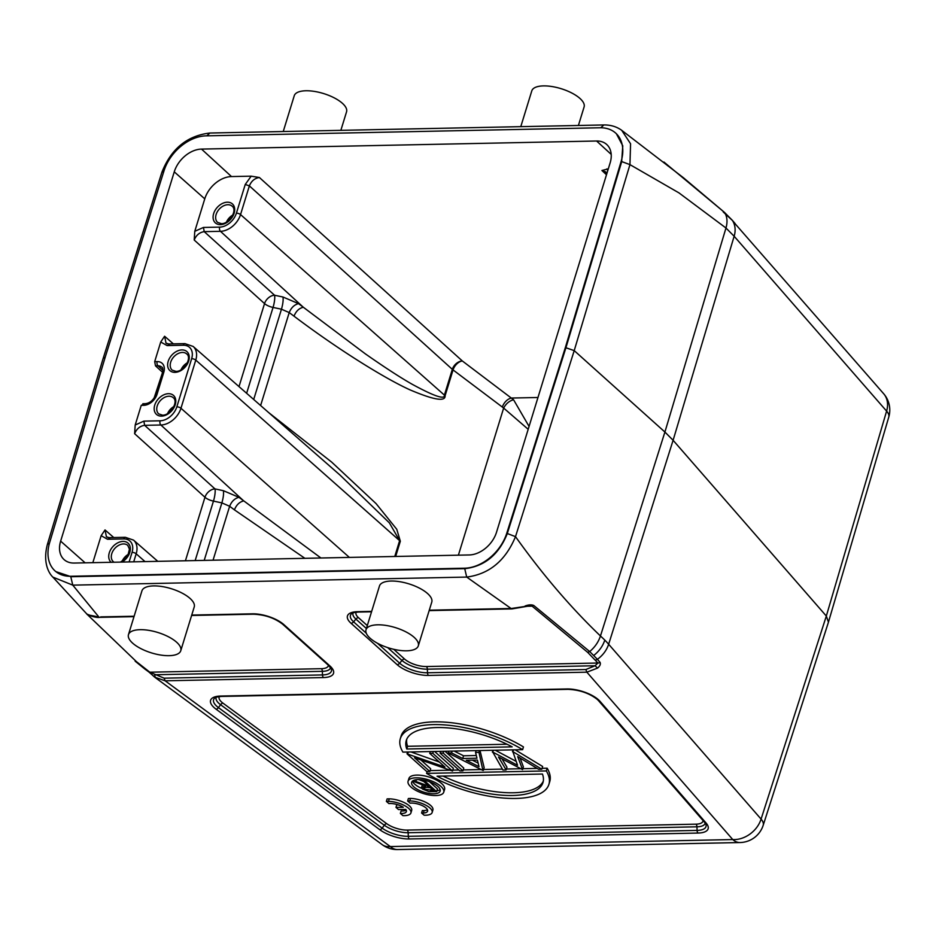 <?xml version="1.0" encoding="UTF-8"?>
<svg xmlns="http://www.w3.org/2000/svg" width="936" height="936" viewBox="0 0 936 936"><rect width="100%" height="100%" fill="white"/><g stroke="black" fill="none" stroke-linecap="round" stroke-linejoin="round"><path stroke-width="1.4" d="M515.174 749.818L542.634 766.479L541.792 769.216L512.893 751.678L517.549 765.297L492.781 752.088L502.936 770.012L506.107 769.942L498.49 757.013L522.545 769.603L517.713 756.604L538.586 769.275L541.792 769.216M520.112 758.066L523.388 766.876L522.545 769.603M502.059 758.92L506.949 767.204L506.107 769.942M495.261 750.227L516.075 761.319M454.147 751.07L463.554 755.785L462.712 758.511L451.573 752.93L448.18 753L482.929 770.422L478.963 752.368L475.558 752.439L476.962 758.218L462.712 758.511M476.307 755.516L463.554 755.785M480.016 750.532L484.158 767.672L483.315 770.41M452.544 771.042L432.795 753.316L429.718 753.375L444.974 767.075L407.02 753.843L426.769 771.568L429.846 771.51L414.554 757.774L452.544 771.042L453.387 768.304L434.62 751.468M429.846 771.51L430.689 768.772L420.989 760.067M410.974 751.947L439.37 762.044M462.922 770.831L443.184 753.106L440.107 753.164L459.845 770.89L462.922 770.831L463.765 768.093L445.01 751.257M401.146 735.93A77.735 30.373 17.1 0 1 447.888 722.37A77.735 30.373 17.1 0 1 523.458 746.928L522.627 749.666L402.901 752.111A77.735 30.373 -162.9 0 1 400.315 738.668L401.146 735.93M430.127 770.597L449.479 770.199M452.825 770.129L458.862 770.012M463.203 769.918L481.198 769.544M483.596 769.497L502.41 769.111M506.388 769.029L520.498 768.748M522.826 768.702L537.147 768.409M542.073 768.304L547.15 768.199A77.735 30.373 17.1 0 1 549.748 781.642L548.905 784.38A77.735 30.373 -162.9 0 0 546.32 770.936L426.594 773.382A77.735 30.373 -162.9 0 0 502.176 797.94A77.735 30.373 -162.9 0 0 548.905 784.38M408.084 781.209L408.927 778.471A18.661 7.289 17.1 0 1 422.639 775.534A18.661 7.289 17.1 0 1 441.757 783.654A18.661 7.289 17.1 0 1 444.588 789.446L443.746 792.184A18.661 7.289 -162.9 0 0 440.914 786.392A18.661 7.289 -162.9 0 0 421.808 778.261A18.661 7.289 -162.9 0 0 408.084 781.209A18.661 7.289 -162.9 0 0 410.916 787A18.661 7.289 -162.9 0 0 430.034 795.12A18.661 7.289 -162.9 0 0 443.746 792.184M132.608 643.126A27.366 10.694 -162.9 0 0 160.653 655.036A27.366 10.694 -162.9 0 0 180.765 650.719A27.366 10.694 -162.9 0 0 176.623 642.225A27.366 10.694 -162.9 0 0 148.578 630.314A27.366 10.694 -162.9 0 0 128.466 634.631A27.366 10.694 -162.9 0 0 132.608 643.126M128.466 634.631L141.933 590.862A27.366 10.694 17.1 0 1 162.045 586.544A27.366 10.694 17.1 0 1 190.09 598.455A27.366 10.694 17.1 0 1 194.232 606.949L180.765 650.719M370.153 638.258A27.366 10.694 -162.9 0 0 398.198 650.169A27.366 10.694 -162.9 0 0 418.31 645.852A27.366 10.694 -162.9 0 0 414.168 637.357A27.366 10.694 -162.9 0 0 386.123 625.447A27.366 10.694 -162.9 0 0 366.011 629.764A27.366 10.694 -162.9 0 0 370.153 638.258M366.011 629.764L379.478 585.995A27.366 10.694 17.1 0 1 399.59 581.677A27.366 10.694 17.1 0 1 427.623 593.588A27.366 10.694 17.1 0 1 431.777 602.082L418.31 645.852M426.816 787.199L430.034 787.153L433.871 790.592L424.125 789.06L423.599 787.972L426.816 787.199M424.651 787.363L424.125 789.06M426.453 787.211L430.911 787.937M425.108 781.291L423.54 781.314L428.852 786.088L415.83 781.478L413.887 781.513L425.634 786.158L421.61 787.305L422.557 789.083L429.004 791.634L436.632 791.622L425.108 781.291L425.353 780.495M423.891 780.179L423.54 781.314M427.857 785.199L427.576 786.111M416.38 779.711L415.83 781.478M418.86 779.606L423.809 781.56M414.32 780.144L413.887 781.513M429.519 781.759L437.475 788.896L436.632 791.622M412.507 781.069A14.929 5.827 -162.9 0 0 414.753 784.204A14.929 5.827 -162.9 0 0 421.925 788.428M436.866 790.861A14.929 5.827 -162.9 0 0 440.166 789.574M437.919 786.451A14.929 5.827 17.1 0 1 440.177 791.084A14.929 5.827 17.1 0 1 429.214 793.435A14.929 5.827 17.1 0 1 413.911 786.942A14.929 5.827 17.1 0 1 411.653 782.309A14.929 5.827 17.1 0 1 422.627 779.945A14.929 5.827 17.1 0 1 437.919 786.451M443.032 776.073A71.51 27.94 -162.9 0 0 543.289 781.162M542.447 774.037A71.51 27.94 17.1 0 1 542.962 782.554A71.51 27.94 17.1 0 1 437.03 776.19L542.447 774.037M426.594 773.382L427.155 771.557M547.15 768.199L546.32 770.936M406.762 739.159A71.51 27.94 -162.9 0 0 407.605 746.284L406.762 749.011A71.51 27.94 17.1 0 1 406.259 740.493A71.51 27.94 17.1 0 1 512.179 746.858L406.762 749.011M507.019 744.249L407.605 746.284M522.627 749.666A77.735 30.373 -162.9 0 0 447.045 725.107A77.735 30.373 -162.9 0 0 400.315 738.668M440.669 751.339L440.107 753.164M443.746 751.28L443.184 753.106M408.283 752.006L407.722 753.831M407.581 752.017L407.02 753.843M433.356 751.491L432.795 753.316M430.279 751.561L429.718 753.375M477.407 760.079L478.998 766.678L466.268 760.301L477.407 760.079M472.329 760.172L478.132 763.086M476.12 750.613L475.558 752.439M479.524 750.543L478.963 752.368M452.135 751.105L451.573 752.93M448.742 751.175L448.18 753M513.057 749.865L512.495 751.69M493.342 750.262L492.781 752.088M492.944 750.274L492.383 752.099M513.454 749.853L512.893 751.678M520.779 126.664L531.8 90.85A27.366 10.694 17.1 0 1 551.912 86.533A27.366 10.694 17.1 0 1 579.957 98.444A27.366 10.694 17.1 0 1 584.099 106.95L578.401 125.482M283.245 131.52L294.255 95.718A27.366 10.694 17.1 0 1 314.367 91.4A27.366 10.694 17.1 0 1 342.412 103.311A27.366 10.694 17.1 0 1 346.554 111.805L340.856 130.338M86.802 614.004L87.376 614.601C86.217 613.595 86.592 613.723 88.534 614.975L98.853 616.976L72.774 585.14L52.849 577.102L87.387 614.601L136.387 661.612L149.83 672.2A3.112 1.907 126.4 0 1 148.836 671.966L144.741 668.947A3.112 1.907 -53.6 0 0 144.741 668.947L144.741 668.947A3.112 1.907 -53.6 0 0 145.735 669.182M148.496 671.592L154.674 677.149L165.134 680.811L164.128 678.167L149.83 672.2L321.364 668.69A16.38 6.4 -162.9 0 0 328.442 665.309M88.534 614.975L89.06 615.35C94.15 617.105 97.718 617.783 99.742 617.35L134 616.648M246.636 393.284L273.043 307.429A9.325 2.024 101.9 0 0 274.564 295.238L204.235 231.648L203.44 227.448L194.77 231.332L204.762 198.853A24.874 17.491 -48.1 0 1 231.496 176.565L251.187 176.167L259.401 177.512L462.349 360.98A9.325 6.482 -47.9 0 0 452.322 369.346A9.325 3.65 -162.9 0 0 453.047 369.919A9.325 5.686 126.9 0 1 462.349 360.98L513.583 399.777L529.062 426.43M528.185 429.296L503.65 408.061C506.06 403.591 509.371 400.83 513.583 399.777M496.525 532.221A25.366 17.842 131.9 0 1 469.252 554.954L74.178 563.051A25.366 17.842 131.9 0 1 64.21 559.705A25.366 17.842 131.9 0 1 60.641 541.137L174.26 171.838A25.366 17.842 131.9 0 1 201.521 149.093L596.595 141.008A25.366 17.842 131.9 0 1 606.785 144.553A25.366 17.842 131.9 0 1 610.132 162.911L496.525 532.221M232.783 215.046A10.881 7.652 -48.1 0 0 226.465 222.078M187.34 362.77A10.881 7.652 -48.1 0 0 181.022 369.802M173.874 406.54A10.881 7.652 -48.1 0 0 167.556 413.572M155.493 365.847L157.973 365.8A3.112 1.849 88.8 0 1 157.189 361.6L154.686 361.647L155.493 365.847L162.63 372.341M260.618 405.534L289.212 312.589C291.225 307.675 294.337 304.691 298.525 303.638L282.988 297.016L274.564 295.238A9.325 6.482 -47.9 0 0 264.537 303.592L194.208 240.014L194.77 231.344M128.431 554.252A10.881 7.652 -48.1 0 0 122.101 561.296M92.839 562.665L101.147 535.684L105.019 529.94L106.4 536.667L107.383 537.369M213.045 560.208L229.636 506.271L221.879 502.889L204.2 560.383M195.168 560.57L213.455 501.111A9.325 2.024 101.9 0 0 214.987 488.908A9.325 6.482 -47.9 0 0 204.961 497.273A9.325 3.65 -162.9 0 0 213.455 501.111L221.879 502.889C223.33 497.753 223.833 493.693 223.411 490.698L238.949 497.32L320.943 557.996M143.723 404.095L141.231 405.37L135.194 425.014L134.62 433.696L204.961 497.273L185.422 560.769M223.411 490.698L214.987 488.908L144.647 425.33L160.875 425.002A18.685 13.139 -48.1 0 0 180.964 408.248L195.776 360.103L399.625 540.657L389.364 522.861L340.049 475.102L193.144 346.437L184.918 343.617A3.112 1.849 88.8 0 0 183.339 345.244L167.099 345.583L169.58 344.308M134.62 433.696C136.656 428.793 140.002 425.997 144.647 425.33L143.863 421.13L160.091 420.802A3.112 1.849 88.8 0 0 160.875 425.002L243.734 500.912C239.511 501.907 236.41 504.878 234.433 509.851L304.902 558.324M268.574 412.507L331.73 462.162L376.096 503.638L396.77 529.296L400.339 541.23A9.325 3.65 -162.9 0 1 399.625 540.657L394.758 556.487M298.525 303.638L303.322 307.242C299.099 308.225 295.998 311.197 294.009 316.169L289.212 312.589L281.467 309.208L253.703 399.473M194.208 240.014C196.244 235.111 199.579 232.327 204.235 231.648L220.463 231.321L303.322 307.242L365.344 353.855C384.778 367.438 400.432 377.606 412.296 384.333C434.351 396.326 445.056 399.929 444.401 395.121A9.325 3.65 17.1 0 0 445.115 395.694C445.548 401.942 433.836 399.988 410.003 389.856C385.351 378.717 339.323 350.356 294.009 316.169M173.359 343.851L164.596 336.258L160.723 342.003L154.686 361.647M616.379 133.754L622.779 145.84L621.644 161.834L565.917 347.759L565.426 347.315L621.153 161.378A39.324 27.647 -48.1 0 0 615.701 133.111A39.324 27.647 -48.1 0 0 600.116 127.776L206.154 135.849A39.324 27.647 -48.1 0 0 164.034 170.738L105.347 356.733L49.62 542.669A39.324 27.647 -48.1 0 0 55.072 570.937A39.324 27.647 -48.1 0 0 70.668 576.272L464.619 568.21A39.324 27.647 -48.1 0 0 506.739 533.309L565.426 347.315M525.786 606.329L511.126 608.529L466.713 577.079C489.259 574.142 505.522 560.664 515.502 536.656L574.213 350.614L565.917 347.759L507.23 533.754C498.806 554.592 484.766 566.221 465.11 568.655L71.159 576.716L55.867 571.615M105.206 357.224L103.182 358.312L47.443 544.272C42.775 561.495 48.192 572.621 52.849 577.114M734.737 223.107A3.112 2.422 138.9 0 1 734.912 223.283A3.112 2.422 138.9 0 1 735.064 223.482L732.408 220.44A3.112 2.422 -41.1 0 0 732.256 220.241L724.441 212.367L683.479 177.781L621.75 130.361L630.572 143.77L629.951 164.631L678.986 192.898L725.973 228.01L734.152 236.258M605.557 171.873L601.918 170.504L608.306 168.854M668.866 166.187L667.614 165.731M723.212 211.945L732.408 220.44A24.874 19.375 138.9 0 1 734.152 236.246L673.101 440.283L826.324 616.04L761.085 819.094A24.874 19.375 138.9 0 1 732.771 839.557A24.874 14.777 88.8 0 0 740.013 842.54A24.874 24.874 0 0 0 763.191 825.283A24.874 9.758 -162.2 0 0 761.085 819.094L608.646 644.237L673.101 440.283L664.911 432.034L600.456 635.989C598.455 642.002 594.875 647.197 589.703 651.561L533.731 605.452L529.788 605.814M525.038 606.037C528.501 604.715 531.391 604.516 533.731 605.452M585.854 669.532L427.495 672.773L427.389 669.182A3.112 1.849 88.8 0 0 426.383 666.537L597.917 663.027L595.05 665.753L585.854 669.532L586.849 672.177L597.566 668.082C600.034 665.999 600.865 664.08 600.058 662.349A3.112 2.422 138.9 0 1 597.917 663.027L587.714 652.38L532.116 606.154L527.237 606.259M595.261 659.974A3.112 2.422 -41.1 0 0 597.402 659.307L589.703 651.561L587.714 652.38M828.442 622.159L826.324 616.04L886.603 411.115A24.874 9.676 16.4 0 1 888.767 417.082A24.874 24.874 0 0 0 883.654 393.717A24.874 19.375 138.9 0 1 886.603 411.115L734.152 236.246M321.364 668.69A3.112 1.849 -91.2 0 1 322.37 671.334L154.709 674.762L155.212 677.547L148.836 671.966M621.153 161.378L629.951 164.631L574.213 350.614L664.911 432.034L725.973 228.01C727.67 222.007 727.249 216.895 724.721 212.694M506.739 533.309L515.514 536.656C542.377 574.341 570.703 607.452 600.456 635.989A124.371 48.005 -162.5 0 1 604.808 640.119C602.796 646.121 599.122 651.234 593.787 655.434M597.566 668.082L595.05 665.753L427.389 669.182A19.071 7.453 -162.9 0 1 401.965 660.442L399.672 663.203L377.43 643.231M432.163 812.471L432.9 809.968A15.549 5.885 -163.6 0 0 426.196 802.526A15.549 5.885 -163.6 0 0 410.471 798.431L408.377 798.513L407.64 801.005L410.143 803.17A10.858 4.107 16.4 0 1 421.96 805.463A10.858 4.107 16.4 0 1 427.612 811.138A10.858 4.107 16.4 0 1 423.365 813.045L421.598 813.033L424.137 815.209A15.549 5.885 -163.6 0 0 432.163 812.471A15.549 5.885 -163.6 0 0 425.459 805.018A15.549 5.885 -163.6 0 0 409.734 800.935L407.64 801.005M427.448 809.734A10.858 4.107 -163.6 0 1 424.102 810.553L423.365 813.045M410.471 798.431L409.734 800.935M424.102 810.553L422.335 810.529L421.598 813.033M389.212 798.829L387.118 798.899L386.381 801.403L388.92 803.591A10.881 4.118 16.4 0 1 403.299 807.253L395.986 807.394L398.502 809.558L405.768 809.418A10.858 4.107 16.4 0 1 406.388 811.559A10.858 4.107 16.4 0 1 400.374 813.454L402.913 815.63A15.549 5.885 -163.6 0 0 410.939 812.893A15.549 5.885 -163.6 0 0 404.235 805.44A15.549 5.885 -163.6 0 0 388.498 801.356L386.381 801.403M398.174 804.866L396.724 804.902L395.986 807.394M406.224 810.155A10.858 4.107 -163.6 0 1 401.111 810.95L400.374 813.454M410.939 812.893L411.676 810.389A15.549 5.885 -163.6 0 0 404.972 802.948A15.549 5.885 -163.6 0 0 389.236 798.853L388.51 801.356M219.281 696.583A16.38 6.4 -162.9 0 0 221.61 702.047A16.38 6.4 -162.9 0 0 222.944 703.123L386.685 823.657A16.38 6.4 -162.9 0 0 407.183 830.08L695.963 824.171A16.38 6.4 -162.9 0 0 703.065 820.568M600.011 701.333L706.107 823.037A3.112 2.422 138.9 0 1 704.609 822.346L598.502 700.643A3.112 2.422 -41.1 0 0 600.011 701.333A23.564 9.208 17.1 0 0 598.455 699.765A23.564 9.208 17.1 0 0 567.04 688.966A3.112 1.849 88.8 0 0 567.941 689.341L221.539 696.431A3.112 1.849 -91.2 0 1 220.639 696.056L567.04 688.966M216.076 709.195A3.112 1.907 -53.6 0 0 218.439 707.604L382.169 828.126A3.112 1.907 126.4 0 1 379.805 829.717L216.076 709.195A23.564 9.208 17.1 0 1 214.157 707.639A23.564 9.208 17.1 0 1 220.639 696.056M386.685 823.657A3.112 1.907 -53.6 0 0 384.31 825.248L220.58 704.714L218.439 707.604A20.873 8.155 17.1 0 1 216.742 706.224A20.873 8.155 17.1 0 1 214.777 698.022L214.777 698.022C214.906 697.39 217.164 696.852 221.539 696.431M216.239 697.238A19.071 7.453 -162.9 0 0 219.024 703.462A19.071 7.453 -162.9 0 0 220.58 704.714A3.112 1.907 126.4 0 1 222.944 703.123M430.595 790.663L431.32 788.299M706.107 823.037A23.564 9.208 17.1 0 1 698.08 833.052L409.301 838.972A3.112 1.849 -91.2 0 1 408.295 836.316L408.19 832.736L696.969 826.816L697.074 830.407L408.295 836.316A20.873 8.155 17.1 0 1 382.169 828.126L384.31 825.248A19.071 7.453 -162.9 0 0 408.19 832.736A3.112 1.849 88.8 0 0 407.183 830.08M695.963 824.171A3.112 1.849 -91.2 0 1 696.969 826.816A19.071 7.453 -162.9 0 0 705.182 823.06M704.609 822.346L705.955 824.534A20.873 8.155 17.1 0 1 697.074 830.407A3.112 1.849 88.8 0 0 698.08 833.052M409.301 838.972A23.564 9.208 17.1 0 1 379.805 829.717M586.86 672.177L732.771 839.557L390.312 846.565L165.134 680.811L323.482 677.57A23.564 9.208 17.1 0 0 329.963 665.987A3.112 2.188 131.9 0 1 328.723 665.566L331.367 669.041A20.873 8.155 17.1 0 1 322.475 674.926L322.37 671.334A19.071 7.453 -162.9 0 0 330.584 667.579M323.482 677.57A3.112 1.849 88.8 0 1 322.475 674.926L164.128 678.167M136.387 661.612L87.411 614.636M458.394 555.177L503.65 408.061L453.047 369.919L445.115 395.694M537.966 397.496L511.7 398.034A9.325 5.686 -53.1 0 0 502.386 406.973M227.822 204.727A10.881 7.652 131.9 0 1 232.151 206.201C237.791 210.261 229.144 224.125 221.387 223.657L217.608 222.405A10.881 7.652 131.9 0 1 217.339 211.735A10.881 7.652 131.9 0 1 227.822 204.727M220.44 224.628A12.753 8.962 131.9 0 1 213.642 213.63A12.753 8.962 131.9 0 1 227.343 202.199A12.753 8.962 131.9 0 1 234.14 213.209A12.753 8.962 131.9 0 1 220.44 224.628M182.38 352.451A10.881 7.652 131.9 0 1 186.697 353.925C192.348 357.985 183.69 371.849 175.945 371.381L172.166 370.13A10.881 7.652 131.9 0 1 171.896 359.447A10.881 7.652 131.9 0 1 182.38 352.451M174.997 372.352A12.753 8.962 131.9 0 1 168.188 361.355A12.753 8.962 131.9 0 1 181.9 349.924A12.753 8.962 131.9 0 1 188.698 360.933A12.753 8.962 131.9 0 1 174.997 372.352M168.913 396.22A10.881 7.652 131.9 0 1 173.242 397.695C178.881 401.755 170.223 415.619 162.478 415.151L158.699 413.887A10.881 7.652 131.9 0 1 158.43 403.217A10.881 7.652 131.9 0 1 168.913 396.22M161.53 416.122A12.753 8.962 131.9 0 1 154.732 405.124A12.753 8.962 131.9 0 1 168.433 393.693A12.753 8.962 131.9 0 1 175.231 404.703A12.753 8.962 131.9 0 1 161.53 416.122M157.189 361.6A12.414 8.728 131.9 0 1 163.8 372.317A3.112 1.217 17.1 0 0 162.478 372.879C163.075 369.123 162.817 367.204 161.706 367.099A9.301 6.54 131.9 0 0 157.973 365.8L162.887 370.305M162.478 372.879L155.75 394.758A3.112 1.217 -162.9 0 1 157.072 394.196L163.8 372.317M219.679 227.12A15.573 10.951 -48.1 0 0 236.41 213.162A3.112 1.217 -162.9 0 1 240.54 214.578L249.374 185.878L452.322 369.346L444.401 395.121L240.54 214.578A18.685 13.139 -48.1 0 1 220.463 231.321A3.112 1.849 88.8 0 1 219.679 227.12L203.44 227.448M259.401 177.512C254.744 178.191 251.41 180.976 249.374 185.878L245.244 184.462L236.41 213.162M245.244 184.462L251.187 176.167M114.122 562.232L113.256 561.612A10.881 7.652 131.9 0 1 112.987 550.941A10.881 7.652 131.9 0 1 123.47 543.945A10.881 7.652 131.9 0 1 127.787 545.419L129.449 549.175L127.893 555.329L125.716 558.347L120.487 562.091M111.22 562.29A12.753 8.962 131.9 0 1 110.612 549.771A12.753 8.962 131.9 0 1 122.99 541.418A12.753 8.962 131.9 0 1 130.338 549.374A12.753 8.962 131.9 0 1 121.984 562.068M133.719 561.822L136.188 553.784A3.112 1.217 17.1 0 0 132.058 552.369L129.121 561.916M85.117 562.817L60.641 541.137M132.058 552.369A15.573 10.951 -48.1 0 0 123.751 538.925L107.523 539.265L101.147 535.684M107.523 539.265L109.992 537.989M145.01 561.6L136.188 553.784A18.685 13.139 -48.1 0 0 133.555 540.119L125.33 537.299L109.325 537.627M125.33 537.299A3.112 1.849 88.8 0 0 123.751 538.925M105.019 529.94L113.771 537.533M135.194 425.014L143.863 421.13M160.091 420.802A15.573 10.951 -48.1 0 0 176.834 406.844A3.112 1.217 -162.9 0 1 180.964 408.248L349.374 557.411M193.144 346.437A18.685 13.139 -48.1 0 1 195.776 360.103A3.112 1.217 17.1 0 0 191.646 358.699L176.834 406.844M184.918 343.617L168.913 343.945M191.646 358.699A15.573 10.951 -48.1 0 0 183.339 345.244M234.433 509.851L229.636 506.271C231.648 501.345 234.749 498.373 238.949 497.32M395.659 556.464L400.339 541.23M239.008 386.603L264.537 303.592A9.325 3.65 -162.9 0 0 273.043 307.429L281.467 309.208C282.906 304.071 283.421 300.011 282.988 297.016M164.596 336.258L165.988 342.985M166.011 343.009L166.959 343.699M167.099 345.583L160.723 342.003M157.072 394.196A12.414 8.728 131.9 0 1 143.734 405.323L141.231 405.37M142.834 403.744L145.314 403.685A3.112 1.849 88.8 0 0 143.734 405.323M162.735 371.861L154.077 398.151M174.26 171.838L204.762 198.853M231.496 176.565L201.521 149.093M464.619 568.21L466.713 577.079L72.774 585.14L70.668 576.272M49.479 543.161L47.537 544.307M161.975 172.306L163.882 171.229M206.809 135.837L209.828 133.099M603.778 125.026L600.76 127.776M596.595 141.008L611.208 154.393M606.891 168.878L607.792 170.528M606.575 173.254L605.58 171.896M606.493 174.751L601.918 170.504M735.123 223.54L732.256 220.241A3.112 2.422 -41.1 0 0 732.081 220.054M600.058 662.349L597.402 659.307A24.874 19.375 138.9 0 0 608.646 644.237A124.371 48.005 -162.5 0 0 604.808 640.119M397.554 849.549A24.874 14.777 -91.2 0 1 390.312 846.565A24.874 15.257 126.4 0 1 382.297 844.717A24.874 24.874 0 0 0 397.554 849.549L740.013 842.54M329.963 665.987L283.889 624.628A3.112 2.188 -48.1 0 1 282.66 624.207L328.723 665.566M282.66 624.207C274.657 618.017 264.9 614.671 253.387 614.203A3.112 1.849 88.8 0 1 252.474 613.829A23.564 9.208 17.1 0 1 283.889 624.628M252.474 613.829L191.74 615.069M134.117 616.251L100.69 616.882M371.662 611.383L357.493 611.676A23.564 9.208 17.1 0 0 351.023 623.259L397.086 664.618A23.564 9.208 17.1 0 0 428.501 675.418L586.802 672.177M512.975 608.447L429.273 610.202M428.501 675.418A3.112 1.849 -91.2 0 1 427.495 672.773A20.873 8.155 17.1 0 1 399.672 663.203A3.112 2.188 131.9 0 1 397.086 664.618M356.148 612.202A16.38 6.4 -162.9 0 0 358.476 617.666L367.298 625.587M426.383 666.537A16.38 6.4 -162.9 0 1 404.551 659.026L393.705 649.292M404.551 659.026A3.112 2.188 -48.1 0 0 401.965 660.442L387.656 647.595M353.106 612.858A19.071 7.453 -162.9 0 0 355.891 619.082L366.397 628.512M366.28 633.216L353.609 621.843L355.891 619.082A3.112 2.188 131.9 0 1 358.476 617.666M351.023 623.259A3.112 2.188 -48.1 0 0 353.609 621.843A20.873 8.155 17.1 0 1 351.632 613.642L351.632 613.642C351.772 613.01 354.03 612.472 358.406 612.05A3.112 1.849 -91.2 0 1 357.493 611.676M598.502 700.643L597.215 699.344C589.212 693.155 579.454 689.809 567.941 689.341M421.61 787.305L422.452 784.567M89.025 614.835L87.446 614.437L89.049 615.35M109.102 537.627L106.318 536.761M133.555 540.119L157.786 561.331M168.679 343.945L165.906 343.079M155.75 394.758C153.41 400.175 149.935 403.159 145.314 403.685M621.808 130.385C616.648 126.641 610.635 124.839 603.767 124.956L209.816 133.029C187.141 135.732 171.159 148.812 161.893 172.271L103.194 358.301M605.662 171.791L606.75 173.909M663.928 162.033L724.441 212.367M734.152 222.663L883.654 393.717M530.115 605.803L512.039 608.903L429.156 610.6M828.489 622.007L888.767 417.082M763.191 825.283L828.43 622.218M135.158 661.19L144.741 668.947M382.297 844.717L155.095 677.465M253.387 614.203L191.611 615.467M371.534 611.781L358.406 612.05"/></g></svg>
